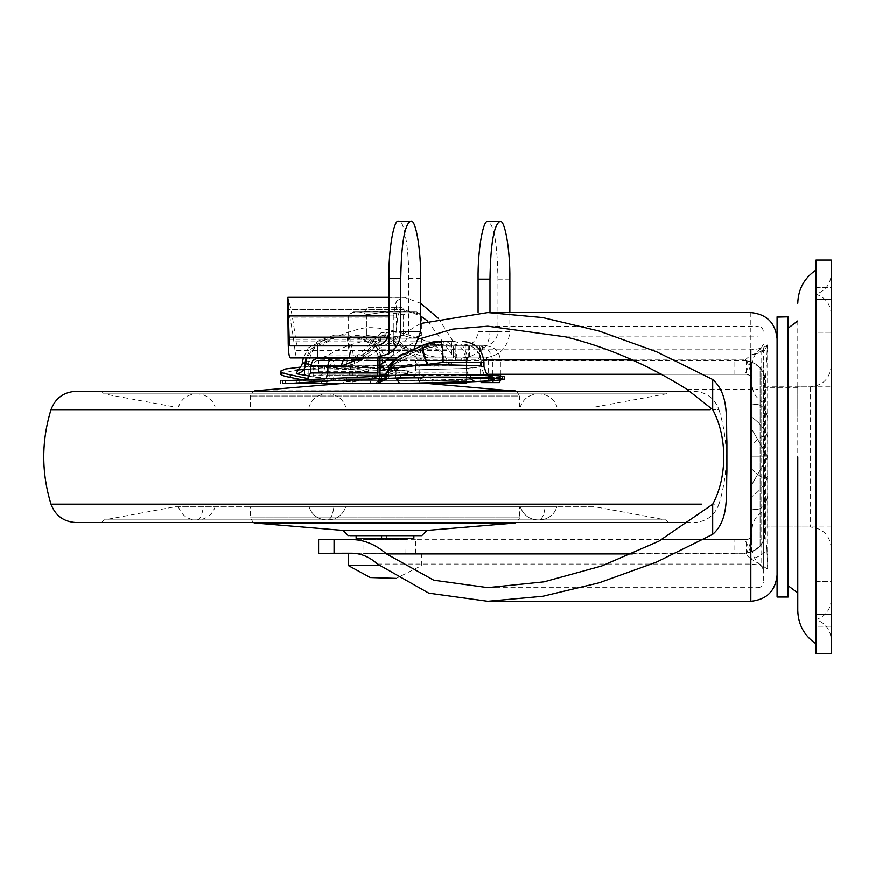 <?xml version="1.0" encoding="UTF-8"?>
<svg xmlns="http://www.w3.org/2000/svg" width="875" height="875" viewBox="0 0 875 875"><rect width="100%" height="100%" fill="white"/><g stroke="black" fill="none" stroke-linecap="round" stroke-linejoin="round"><path stroke-width="0.66" stroke-dasharray="4.38 3.28" d="M519.663 506.822L250.338 506.822L519.663 506.822L519.663 517.858L250.338 517.858L519.663 517.858L516.72 522.572M175 506.822L595 506.822L175 506.822L104.125 519.947L665.875 519.947L104.125 519.947L101.5 522.572L668.5 522.572L101.5 522.572M175 407.072L595 407.072L175 407.072L104.125 393.947L665.875 393.947L104.125 393.947L101.5 391.322L668.5 391.322L101.5 391.322M258.934 407.072L519.663 407.072L258.934 407.072M381.587 378.197L413.875 378.197L356.125 378.197L381.587 378.197L381.587 375.572M384.497 375.572L313.173 375.594C312.692 380.352 310.067 382.977 305.298 383.469L373.789 383.469C377.552 383.009 379.63 380.384 380.012 375.594M382.517 538.322L406 538.322L382.517 538.322M406 375.572L364 375.572L406 375.572L406 538.322L406 345.855L364 345.855L406 345.855M413.875 538.322L356.125 538.322M413.875 535.697L356.125 535.697L413.875 535.697M689.883 522.572L76.048 522.572M689.883 391.322L76.048 391.322M424.988 383.447L343 383.447L424.988 383.447M348.25 378.197L421.75 378.197L348.25 378.197L342.683 383.469M421.75 535.697L349.825 535.697M427 530.447L344.794 530.447M538.967 519.947L539.459 519.947C548.297 519.356 554.17 514.981 557.069 506.822L520.319 506.822L557.069 506.822C554.17 514.981 548.297 519.356 539.459 519.947L538.967 519.947C542.084 519.356 544.163 514.981 545.18 506.822C544.163 514.981 542.084 519.356 538.967 519.947M327.655 519.947L328.147 519.947C336.995 519.356 342.858 514.981 345.756 506.822L309.006 506.822L345.756 506.822C342.858 514.981 336.995 519.356 328.147 519.947L327.655 519.947C330.783 519.356 332.85 514.981 333.878 506.822C332.85 514.981 330.783 519.356 327.655 519.947M197.553 519.947L196.022 519.947L197.553 519.947C206.391 519.356 212.264 514.981 215.162 506.822L178.412 506.822L215.162 506.822M326.616 393.947L328.147 393.947L326.616 393.947C317.855 394.45 311.992 398.825 309.006 407.072L345.756 407.072C342.858 398.913 336.995 394.538 328.147 393.947C336.995 394.538 342.858 398.913 345.756 407.072L309.006 407.072C311.992 398.825 317.855 394.45 326.616 393.947M196.022 393.947L197.553 393.947L196.022 393.947C187.261 394.45 181.398 398.825 178.412 407.072L215.162 407.072C212.264 398.913 206.391 394.538 197.553 393.947M215.162 407.072L178.412 407.072M537.928 393.947L539.459 393.947L537.928 393.947C529.167 394.45 523.294 398.825 520.319 407.072L557.069 407.072C554.17 398.913 548.297 394.538 539.459 393.947C548.297 394.538 554.17 398.913 557.069 407.072L520.319 407.072C523.294 398.825 529.167 394.45 537.928 393.947M421.75 378.197L427.317 383.469M406.022 360.522L363.978 360.522L406.022 360.522L406.022 358.061M370.005 358.05L385 358.083C412.103 358.072 412.103 358.061 385 358.039L363.978 358.061L363.978 360.522M385 358.083C412.103 358.072 412.103 358.061 385 358.039M304.883 363.913L304.752 366.614L352.406 366.614C350.044 344.597 347.637 334.972 345.188 337.739L333.627 337.739L310.603 349.191L306.075 357.962M353.839 337.739L354.627 337.739C372.28 339.489 381.905 349.114 383.502 366.614L380.559 366.614C378.853 349.202 369.95 339.577 353.839 337.739M333.627 337.739L345.188 337.739M310.625 364.842L350.47 369.753L382.889 364.022L385.886 362.666L373.483 360.194L344.105 359.166L314.748 360.194L302.378 362.666M298.025 369.655L366.056 367.587L392.602 370.125L392.569 373.614L377.158 377.07C371.448 376.239 368.211 372.761 367.445 366.614L354.845 366.614C352.023 342.869 348.808 332.369 345.188 335.114L333.627 335.114L308.306 347.878L303.341 357.962M392.569 373.614C387.198 372.925 383.972 369.731 382.889 364.022C380.023 346.391 370.344 336.744 353.839 335.114L354.627 335.114C372.105 336.569 382.517 345.756 385.886 362.666C388.544 368.473 390.305 370.967 391.18 370.136C391.442 369.25 378.809 368.298 353.27 367.27L325.052 367.522L297.084 370.136M333.627 335.114L345.188 335.114C346.719 332.314 348.48 342.814 350.47 366.614L324.811 366.614C324.067 372.695 321.125 376.173 316.006 377.07L309.87 376.163M342.716 380.209C347.189 379.269 349.77 375.78 350.47 369.753L350.47 366.614L354.845 366.614L354.845 369.403C355.6 375.55 358.848 379.039 364.558 379.859C358.673 380.702 351.389 380.811 342.716 380.209L316.006 377.07M377.377 376.217L371.711 380.844L320.731 380.844L466.561 380.844L466.506 358.028L347.55 358.127C355.294 358.203 362.622 355.644 369.502 350.438L387.264 332.139L381.03 332.806L377.934 341.458L363.781 356.005L363.858 350.514L410.506 350.438C416.741 355.217 424.211 357.777 432.906 358.105L347.517 358.127M363.781 356.005L361.758 357.962M326.244 378.394L321.869 380.844L302.673 380.844L307.147 379.444M415.548 360.522L466.506 360.522L466.648 365.772L343.798 365.772C351.739 365.816 359.111 362.48 365.903 355.775L380.012 341.25L382.069 335.486L386.225 335.037L407.848 352.067C414.837 357.405 423.183 360.216 432.906 360.511L333.025 360.522L415.548 360.522L417.966 365.772L417.966 375.594L466.648 375.594L466.67 382.003M386.225 335.037L369.72 352.067C362.895 357.766 355.567 360.588 347.747 360.522L343.798 365.772M407.848 352.067L365.958 352.111L365.903 355.775M421.575 383.469L323.881 383.469C327.556 382.998 329.569 380.373 329.93 375.594L417.966 375.594C418.173 380.373 419.377 382.998 421.575 383.469L314.727 383.469L457.089 383.469L457.089 380.844L315.448 380.844L308.098 378.667M303.877 369.491L319.791 368.692L389.244 370.552L407.444 373.92L435.881 383.228M301.919 379.794L314.727 383.228M280.503 373.833L295.094 370.256M308.197 375.998C319.353 378.252 334.097 380.297 352.406 382.134L380.559 375.889L383.502 374.533L367.73 371.667L319.539 371.744L304.752 374.533L308.197 375.998L308.197 366.614L304.752 366.614L304.752 374.533M466.648 375.594L466.648 365.772M380.012 357.962L380.012 341.25M431.802 383.469L373.789 383.469M296.877 383.469L296.877 380.844L299.709 380.844L299.37 383.469L321.355 383.469L321.355 380.844L299.709 380.844L299.928 383.469L280.503 383.469M321.355 383.469L314.727 383.469M321.355 380.844L326.856 380.844L326.856 383.469L326.637 380.844L315.448 380.844L436.614 380.833L407.444 371.284L389.244 367.916L319.791 366.056L300.683 367.106M466.627 383.469L457.089 383.469M466.506 360.522L433.77 360.522M436.822 364.35L476.689 365.662L481.359 366.712L466.167 368.484L394.833 370.398L391.191 369.797L391.191 367.511L447.223 364.284L455.952 362.447L466.167 362.447L466.167 368.484L468.967 377.88M395.927 378.175L394.833 367.511L392.755 365.116L401.855 358.367L424.233 347.506L440.289 344.072L454.048 344.072L444.555 344.072C451.434 345.242 455.23 351.367 455.952 362.447M387.789 378.613L390.655 373.527L391.191 369.797L390.644 373.548M454.048 344.072C461.409 345.166 465.445 351.291 466.167 362.447L442.772 362.447L427.733 364.405C405.705 367.062 393.673 368.998 391.639 370.213L391.475 368.845L395.117 363.245M384.42 378.547L386.816 377.18L391.716 369.917C396.648 361.167 401.122 356.683 405.136 356.453L423.959 347.627C422.45 349.059 423.708 354.648 427.733 364.405L436.734 364.35M334.545 337.739C318.653 339.577 309.87 349.202 308.197 366.614L352.406 366.614L352.406 382.134M442.772 362.447C442.619 351.367 441.788 345.242 440.289 344.072L444.555 344.072L428.969 347.506C436.319 346.664 442.411 352.253 447.223 364.284M428.181 364.284C424.123 354.506 422.8 348.917 424.233 347.506L428.969 347.506L392.755 365.116L391.191 367.511L391.191 369.797L391.191 367.511M296.877 380.844L280.503 380.844M289.669 380.844L431.747 380.844L489.081 378.438L504.416 376.895M370.497 383.469L370.497 380.844L371.711 380.844M431.747 380.844L370.497 380.844M392.645 361.637L400.794 355.972L422.898 345.231L427.897 345.111C436.33 343.984 443.286 350.383 448.766 364.284L457.581 362.447L483.984 362.447M483.984 366.712L467.895 368.484L467.895 362.447C467.075 349.694 462.459 342.694 454.048 341.447L444.555 341.447L427.897 345.111L391.683 362.72L394.045 360.85M388.784 366.023L391.683 362.72L395.839 367.511C413.984 359.855 432.709 370.3 448.766 364.284M440.289 341.447L444.555 341.447C452.408 342.781 456.75 349.781 457.581 362.447M402.894 380.844L474.819 378.984C470.739 378.175 468.431 374.675 467.895 368.484L395.839 370.398L388.566 369.797M399.602 380.844C397.381 379.706 396.123 376.228 395.839 370.398L395.839 367.511L388.566 367.511M474.819 378.984C495.02 378.153 499.439 377.202 488.064 376.119C473.255 375.123 451.719 374.719 423.467 374.905C396.102 375.255 381.281 376.009 378.995 377.18L378.066 380.286L385.492 377.212L389.058 369.666M387.264 332.139L410.506 350.438M466.561 380.844L457.089 380.844M377.934 357.962L377.934 341.458M816.025 581.798L831.25 581.634L831.25 626.259L816.025 626.259L816.025 603.947L816.025 626.259L831.25 626.259L831.25 581.634L816.025 581.634L816.025 603.947M797.792 386.991L797.792 527.034L797.792 386.859L810.25 386.859C822.959 385.569 829.959 378.569 831.25 365.859L831.25 455.809M831.25 603.947L831.25 626.227L831.25 603.947M816.025 287.798L831.25 287.634L831.25 332.259L816.025 332.259L816.025 309.947L816.025 332.259L831.25 332.259L831.25 287.634L816.025 287.634L816.025 332.227L816.025 287.798M831.25 309.947L831.25 332.227L831.25 309.947M816.025 613.528L816.025 611.384M831.25 592.222L831.25 599.506C830.638 609.602 825.562 616.328 816.025 619.697C825.552 623.066 830.627 629.792 831.25 639.898L831.25 632.953M831.25 547.816L831.25 548.034C829.959 535.336 822.959 528.336 810.25 527.034L810.25 386.859M816.025 456.947L816.025 643.847M797.792 456.947L797.792 582.903M831.25 299.447L831.25 260.072L816.025 260.072L816.025 299.447L831.25 299.447L831.25 653.822L816.025 653.822L816.025 299.447M767.78 526.553L767.78 456.947L767.78 527.034L831.25 527.034L831.25 386.859L767.78 386.859L767.78 456.947L767.78 386.991M831.25 386.991L831.25 526.553M767.78 495.534C765.669 506.592 760.419 511.055 752.03 508.955C760.408 511.066 765.658 506.592 767.78 495.534L767.78 476.241C765.669 483.602 760.419 490.383 752.03 496.595L752.03 484.236L752.03 496.595C760.408 490.394 765.658 483.613 767.78 476.241C765.669 479.938 760.419 477.63 752.03 469.317L752.03 456.947L767.78 456.947L752.03 484.236L767.78 456.947L752.03 429.669L752.03 417.309L752.03 429.669L767.78 456.947L767.78 495.534L767.78 418.359C765.669 407.312 760.419 402.839 752.03 404.95C760.408 402.839 765.658 407.312 767.78 418.359L767.78 437.653C765.669 430.303 760.419 423.522 752.03 417.309C760.408 423.511 765.658 430.292 767.78 437.653C765.669 433.967 760.419 436.275 752.03 444.588L752.03 456.947L767.78 456.947L767.78 418.359M752.03 469.317C760.408 477.619 765.658 479.938 767.78 476.241L767.78 437.653C765.658 433.967 760.408 436.275 752.03 444.588L752.03 469.317M752.03 429.669L752.03 404.95L752.03 429.669M752.03 404.95L752.03 417.309L752.03 404.95M752.03 508.955L752.03 484.236L752.03 508.955M364 357.962L406 357.962L364 357.962L364 345.887L406 345.887L364 345.887M410.845 221.178L398.945 221.178C403.78 218.619 409.161 250.031 408.723 278.294L408.723 331.712L388.894 331.712M413.919 349.344L410.616 352.45L397.031 357.93L393.203 354.244L396.331 330.4L396.331 301.098L393.28 315.962L388.894 315.962M486.052 345.887C494.769 346.741 499.559 351.641 500.423 360.588L492.439 360.588C491.838 352.833 487.791 348.009 480.288 346.095L453.644 345.887L483.842 345.887C492.363 344.969 497.066 340.2 497.962 331.548L478.1 331.548C477.203 340.2 472.5 344.969 463.98 345.887M480.747 381.413L480.43 360.588L488.611 360.588L486.052 357.962L477.794 357.962L480.43 360.588M480.43 377.388L492.439 377.388L492.669 380.898M500.27 380.363L500.423 376.053M488.611 360.588L488.611 377.388L487.725 382.637L481.316 382.637M375.189 345.887L394.756 345.887C403.233 345.045 407.892 340.32 408.723 331.712M490 331.712L509.863 331.712C508.222 347.539 499.603 356.289 483.995 357.962L461.748 357.962L469.514 357.066L482.617 350.077C487.43 344.925 489.891 338.811 490 331.712L490 312.572M499.997 221.462L488.097 221.462C494.091 224.886 497.383 244.114 497.962 279.158L497.962 331.548M478.1 312.758L478.1 331.548M436.964 345.188L440.333 345.887L320.425 345.887L322.448 345.188L436.964 345.188C401.406 331.111 376.392 325.511 361.911 328.398C346.358 332.019 333.2 337.619 322.448 345.188M327.206 355.873L320.742 357.962L439.797 357.962L429.406 355.873C397.337 343.634 374.85 338.898 361.911 341.655C348.567 344.925 336.995 349.672 327.206 355.873L429.406 355.873M492.439 377.388L492.439 375.473M492.439 374.303L492.439 360.588M500.423 374.303L500.423 360.588M381.03 332.806L359.942 353.948L355.83 356.3L350.044 357.962L456.75 357.962L451.631 354.43L449.127 350.438L295.028 350.438C295.619 355.348 296.373 357.853 297.292 357.962L290.412 357.962M295.028 350.438C292.6 330.947 290.402 318.15 288.444 312.036L287.831 309.389L403.342 309.389L420.613 315.941M396.331 330.4L397.567 318.062C398.53 312.113 400.652 309.236 403.911 309.433L287.831 309.433M427.634 321.092L449.127 350.438M461.748 357.962L486.052 357.962M477.794 357.962L465.259 357.962L465.259 345.887L456.75 345.887L453.075 341.819L451.631 338.756L451.631 354.43M456.75 357.962L465.259 357.962M320.742 357.962L297.292 357.962M483.995 357.962L439.797 357.962M453.436 357.962L453.644 345.887L453.436 357.962M394.756 345.887L290.412 345.887M387.811 337.203L393.312 337.203L393.28 315.962M396.331 301.098L403.342 297.314L404.567 297.423L420.613 303.286M438.134 318.139L451.631 338.756M455.23 357.405L455.23 344.816M453.075 341.819L296.045 341.819C293.18 320.064 290.653 306.02 288.444 299.698L287.831 297.314M296.045 341.819L297.292 345.887L456.75 345.887M320.425 345.887L297.292 345.887M479.292 357.962L479.292 345.887L440.333 345.887M482.617 350.077L482.617 345.887M509.863 331.712L509.863 312.572M479.292 345.887L483.842 345.887M468.223 357.962L468.223 345.887L465.259 345.887M477.794 345.887L468.223 345.887M763.448 505.52L763.448 511.284C756.164 515.386 752.358 521.62 752.03 529.977L752.03 522.222M797.792 387.406L763.448 387.406M777.098 317.111L777.098 597.056M788.156 317.111L788.156 596.072M405.913 553.317L406.055 539.667L363.945 539.667L363.945 553.317L406 553.35L364 553.35L364 539.602M363.978 539.667L405.913 539.667M364.011 374.238L363.945 360.588L385 360.566L406.055 360.588L406.055 374.238L364.011 374.238L405.989 374.238M405.989 360.588L364.011 360.588M632.362 359.942L746.539 359.942L751.789 375.003L751.789 538.891L746.539 553.962L632.362 553.962M419.65 338.844L388.773 357.962M763.35 453.797L763.35 582.389L763.35 453.797M763.35 362.152L763.35 456.947L763.35 344.269L761.086 348.589L761.086 456.947L761.086 365.783M763.35 456.947L763.35 569.625L763.35 456.947M761.086 539.383L761.086 456.947L761.086 565.316L763.35 569.625L763.35 523.184M752.03 456.947L752.03 365.859L752.03 456.947M761.086 565.316C755.245 561.028 752.227 555.275 752.03 548.045L752.03 526.247M797.792 581.263L797.792 592.933M797.792 320.972L797.792 416.566M788.156 574.7L788.156 585.758M788.156 328.169L788.156 418.688M377.552 564.091L750.848 564.091C759.489 564.758 765.1 566.42 767.681 569.089L766.905 549.653C762.759 554.772 757.411 557.834 750.848 558.841L767.681 569.089L767.681 344.816C765.078 347.484 759.467 349.158 750.848 349.814L377.552 349.814C369.359 357.077 360.642 360.686 351.4 360.653L318.587 360.588L318.587 374.238L334.075 374.281C314.081 374.248 313.775 374.227 333.156 374.194L415.472 374.172L415.472 360.522L744.439 360.609L751.767 361.922L760.113 367.62L760.113 546.284L760.113 367.62M777.098 456.947L777.098 338.767M777.098 575.127L777.098 546.481M767.681 344.816L766.008 347.9C763.131 350.645 758.078 353.03 750.848 355.064C758.877 353.434 764.334 351.367 767.222 348.841L767.681 344.816M763.962 373.855L763.962 540.039L763.962 373.855L765.439 381.653L767.222 348.841L766.008 347.9M750.848 312.572L750.848 355.064L744.439 360.609C757.105 361.922 764.105 368.911 765.439 381.555L765.439 532.339L763.962 540.039M765.439 381.653C764.105 368.988 757.105 361.987 744.439 360.653C757.148 361.944 764.148 368.944 765.439 381.653L765.439 381.555M760.211 367.741L763.656 373.133M763.656 540.772L760.211 546.164M766.905 549.653L765.439 532.306C764.105 544.994 757.105 551.983 744.439 553.317L750.848 558.841L750.848 566.322M744.439 553.252L351.4 553.252L744.439 553.252C757.148 551.961 764.148 544.961 765.439 532.252C764.105 544.917 757.105 551.917 744.439 553.252L734.059 553.295L734.059 539.645L744.964 539.645L750.805 552.311L744.439 553.317M760.113 546.284L750.805 552.311M746.539 553.962L746.539 539.602C749.711 539.284 751.461 537.534 751.789 534.352C751.45 537.523 749.7 539.273 746.539 539.602L746.539 539.645C750.422 538.617 752.172 536.867 751.789 534.406L751.789 538.891M751.789 375.003L751.789 379.498C752.172 377.038 750.422 375.288 746.539 374.259C749.7 374.631 751.45 376.381 751.789 379.553C751.461 376.37 749.711 374.62 746.539 374.303L746.539 359.942M351.433 374.303L380.012 374.303L351.389 374.303L380.012 365.072M750.805 361.594L744.964 374.259L746.539 374.303L661.883 374.303L746.539 374.303M751.789 379.498L751.767 361.922M751.767 551.972L751.789 534.406M746.539 539.645L744.964 539.645M765.439 381.598L765.439 532.306M751.789 364.317L751.789 549.587M420.613 323.52L377.552 349.814M415.472 374.172L744.964 374.259M348.25 553.372L734.059 553.295M415.472 553.372L415.472 539.722L734.059 539.645M351.389 374.303L334.075 374.281L334.075 360.631C314.081 360.598 313.775 360.577 333.156 360.544L415.472 360.522M415.472 539.722L333.156 539.711C313.775 539.678 314.081 539.656 334.075 539.623M726.917 471.898L726.917 441.995M365.345 311.5L406 311.5L365.345 311.5M364 311.938L406 311.938L364 311.938L368.2 307.3L401.8 307.3L368.2 307.3M389.342 338.188L348.25 338.188L389.342 338.188M348.25 345.855L421.75 345.855L348.25 345.855L348.25 338.188M348.25 553.35L354.036 553.35M348.25 565.534L379.127 565.534M412.245 311.938L403.189 314.748L385 311.938L366.811 314.748L385 311.938L353.5 311.938L385 311.938L353.5 311.938L385 311.938L403.189 314.748L412.245 311.938L385 311.938L412.311 311.938L421.378 314.748L412.311 311.938C417.845 311.938 417.845 311.938 412.311 311.938C417.845 311.938 417.845 311.938 412.311 311.938L412.245 311.938M353.5 311.938L348.622 314.748C354.67 311.052 360.741 311.052 366.811 314.748C360.762 311.052 354.703 311.052 348.622 314.748L348.622 335.377C354.67 339.073 360.741 339.073 366.811 335.377C360.762 339.073 354.703 339.073 348.622 335.377L353.5 338.188M416.5 311.938L421.378 314.748L421.378 335.377L412.311 338.188L421.378 335.377L416.5 338.188M403.189 314.748L403.189 335.377L385 338.188L366.811 335.377L385 338.188L403.189 335.377L412.245 338.188L403.189 335.377L403.189 314.748M412.245 338.188L385 338.188L412.245 338.188M366.811 314.748L366.811 335.377L366.811 314.748M412.311 338.188C417.845 338.188 417.845 338.188 412.311 338.188C417.845 338.188 417.845 338.188 412.311 338.188M385 338.188L353.5 338.188L385 338.188M516.72 391.322L519.663 396.047L250.338 396.047L519.663 396.047L519.663 407.072M386.761 378.197L386.761 375.572M386.761 538.322L386.761 535.697M510.245 523.064L254.92 523.064M693.952 391.322C706.278 392.044 714.623 398.169 718.998 409.697L712.775 409.697L718.998 409.697C728.645 441.197 728.645 472.697 718.998 504.197L712.775 504.197L718.998 504.197C714.623 515.736 706.278 521.861 693.952 522.572M701.837 504.197L408.286 504.197M51.034 504.197L406 504.197M406 409.697L364 409.697M223.016 409.697L51.002 409.697M610.159 409.697L408.286 409.697M710.281 409.697L690.331 409.697M515.08 390.841L254.92 390.841M197.061 519.947C200.178 519.356 202.256 514.981 203.284 506.822M372.094 360.522L372.094 358.083M334.545 335.114L317.494 341.25L306.906 357.962M377.158 377.07L364.558 379.859M327.906 365.98C305.495 365.958 305.156 365.925 326.878 365.903L466.67 365.903M466.67 372.969L419.169 372.969L419.169 365.881C418.95 361.091 417.747 358.466 415.548 358.006L349.628 358.006L415.559 358.006M422.778 380.844C420.602 380.341 419.398 377.716 419.169 372.969L327.906 372.969M318.423 360.522C315.241 360.839 313.491 362.589 313.173 365.772L329.93 365.772L333.955 360.522M329.93 375.594L329.93 365.772M390.655 373.527L391.573 370.42L383.512 378.995M380.559 366.614L380.559 375.889M391.716 369.917L391.727 369.884C390.458 370.683 397.239 360.062 396.922 361.867L391.3 366.789M391.639 370.213C393.28 364.744 396.692 360.795 401.855 358.367M466.167 362.447L481.359 362.447C480.233 351.334 474.108 345.209 462.984 344.072M299.709 383.469L299.709 380.844M282.592 383.469L282.592 380.844M489.081 381.062L489.081 378.438M407.444 373.92L407.444 371.284M389.244 370.552L389.244 367.916M378.995 377.18C384.059 376.852 387.428 374.292 389.113 369.502C390.983 363.256 394.888 358.75 400.794 355.972M378.066 380.286L385.317 380.844M432.906 360.511L432.906 358.105M461.705 360.522L461.705 358.072M464.198 360.522L464.198 358.061M810.25 386.991L810.25 526.87M816.025 614.447L831.25 614.447M408.723 278.294L420.613 278.294M500.423 377.388L488.611 377.388M497.962 279.158L509.863 279.158M288.203 339.303L395.511 339.303M397.567 318.062L288.028 318.062M410.616 352.45L410.616 345.887M479.511 357.962L479.511 345.887M480.288 359.745L480.288 346.095M288.444 312.036L288.444 299.698M361.911 341.655L361.911 328.398M461.978 357.962L461.978 345.887M468.956 357.962L468.956 345.887M469.514 357.066L469.514 345.887M287.842 297.423L404.567 297.423M686.941 389.32L758.1 389.32L758.1 456.947L758.1 389.32M394.822 359.942L483.842 359.942M565.611 336.908L758.1 336.908L758.1 326.222C761.272 326.55 763.022 328.3 763.35 331.472M758.1 587.639L758.1 587.672C761.272 587.355 763.022 585.605 763.35 582.422M746.539 539.602L661.883 539.602L746.539 539.602M487.277 374.303L386.192 374.303L487.277 374.303M764.444 375.233L764.444 538.672M734.059 374.259L734.059 360.609M253.28 522.572L250.338 517.858L250.338 506.822M668.5 522.572L665.875 519.947L595 506.822M595 407.072L665.875 393.947L668.5 391.322M250.338 407.072L250.338 396.047L253.28 391.322M413.875 378.197L413.875 375.572M356.125 378.197L356.125 375.572M364 375.572L364 345.855M520.319 506.822C523.294 515.08 529.167 519.455 537.928 519.947C529.167 519.455 523.294 515.08 520.319 506.822M309.006 506.822C311.992 515.08 317.855 519.455 326.616 519.947C317.855 519.455 311.992 515.08 309.006 506.822M178.412 506.822C181.398 515.08 187.261 519.455 196.022 519.947M347.747 360.522C348.753 360.38 355.523 361.659 365.903 352.177L382.069 335.486M313.173 365.772L313.173 375.594M481.359 362.447L481.359 366.712C483.613 374.467 485.669 378.153 487.539 377.77L490.744 379.116M383.502 366.614L383.502 374.533M424.134 347.539C432.622 344.389 433.103 344.422 440.289 344.072M389.2 369.173L389.2 369.173C387.953 369.611 394.592 359.188 395.281 359.811L394.198 360.577M488.523 375.277L491.269 376.534C496.398 374.73 383.895 374.227 382.211 376.534L383.797 375.955M466.67 382.069L466.67 376.37M763.448 527.034L810.25 527.034M831.25 314.387C830.638 304.303 825.562 297.566 816.025 294.197C825.552 290.839 830.627 284.102 831.25 274.006M406 345.887L406 357.962M393.203 325.511L393.203 354.244M403.342 297.314L388.894 297.314M487.823 587.672L758.1 587.672M487.823 326.222L758.1 326.222M763.448 402.609C756.164 398.508 752.358 392.284 752.03 383.928M761.086 348.589C755.245 352.866 752.227 358.63 752.03 365.859M406 311.938L401.8 307.3M421.75 338.188L421.75 345.855M406 539.602L406 553.35M421.75 553.35L421.75 565.534L396.222 578.419"/><path stroke-width="1.31" d="M380.002 376.108L384.497 375.572M356.125 535.697L356.125 538.322L413.875 538.322L413.875 535.697M710.281 409.697L51.002 409.697C41.355 441.197 41.355 472.697 51.002 504.197C55.377 515.736 63.722 521.861 76.048 522.572L689.883 522.572M51.002 409.697C55.377 398.169 63.722 392.044 76.048 391.322L689.883 391.322M349.825 535.697L421.75 535.697L427 530.447L343 530.447L254.92 523.064L515.08 523.064L427 530.447M344.794 530.447L343 530.447L348.25 535.697M427 383.447L516.72 391.322M306.075 357.962L304.883 363.913M303.341 357.962L302.378 362.666L310.625 364.842M309.87 376.163L296.341 373.756C301.634 373.045 304.817 369.841 305.889 364.131L306.906 357.962M361.758 357.962L341.6 366.002C341.972 361.255 343.952 358.63 347.517 358.127L347.572 358.127M307.147 379.444L310.548 372.969L377.934 372.969L377.377 376.217M466.67 382.069L466.627 383.469L431.802 383.469L489.081 381.062L504.416 379.52L502.381 378.919C492.198 377.136 430.336 376.491 400.619 377.869L333.638 380.691L289.691 383.469L435.881 383.469M290.292 377.442L290.292 374.806C284.791 373.789 281.575 372.717 280.656 371.591L280.656 374.227C281.575 375.353 284.791 376.425 290.292 377.442L301.919 379.794M295.094 370.256L303.877 369.491M380.012 375.594L380.012 357.962M282.592 383.469L289.691 383.469M399.591 383.469L395.927 378.175M402.762 383.469L474.819 381.598C495.02 380.778 499.439 379.816 488.064 378.744C473.255 377.748 451.719 377.344 423.467 377.53C396.102 377.88 381.281 378.634 378.995 379.794L378.066 382.911L387.789 378.613M290.292 374.806L308.098 378.667M282.592 380.844L400.619 375.244C430.336 373.866 492.198 374.5 502.381 376.294L504.416 376.895L504.416 379.52M280.503 371.197L285.611 368.988L300.683 367.106M388.708 367.686L388.566 369.808L388.708 367.686M467.895 362.447L443.133 362.447L427.208 364.405C403.911 366.592 391.213 368.298 389.113 369.502L392.645 361.627L388.784 366.023L388.566 367.511L388.784 366.023M488.523 375.277L486.325 373.286L483.984 366.712L479.041 365.662L427.208 364.405C422.603 353.259 421.17 346.872 422.898 345.231L403.966 354.102C400.105 353.85 395.183 358.87 389.2 369.173L389.211 369.152M427.678 364.284C423.041 353.106 421.531 346.719 423.161 345.111L440.289 341.447L454.048 341.447M443.133 362.447C442.947 349.781 441.995 342.781 440.289 341.447C432.502 341.906 432.972 341.534 423.052 345.155M388.478 371.186L388.566 369.797L388.478 371.186M377.934 372.969L377.934 357.962M816.025 643.847C804.3 635.873 798.23 624.805 797.792 610.63L797.792 456.947M816.025 610.127L816.025 603.947M816.025 581.798L816.025 456.947M831.25 614.447L831.25 653.822L816.025 653.822L816.025 614.447L831.25 614.447L831.25 260.072L816.025 260.072L816.025 614.447M388.894 278.294L388.894 278.184C388.467 249.955 393.837 218.63 398.661 221.178L410.55 221.178C404.611 224.558 401.352 243.6 400.772 278.294L388.894 278.294L388.894 353.806C396.528 348.469 400.488 341.108 400.772 331.712L400.772 278.294M400.772 331.712L420.613 331.712L420.613 278.294C421.05 250.031 415.68 218.619 410.845 221.178L410.55 221.178M397.261 357.919L375.189 357.962L388.894 353.806M420.613 331.712L413.919 349.344M492.669 380.898L493.336 382.637L481.316 382.637L480.747 381.413M487.725 382.637L499.538 382.637L500.27 380.363M388.894 278.184L388.894 331.712C388.008 340.342 383.436 345.067 375.189 345.887L290.412 345.887C289.669 345.57 289.242 342.672 289.133 337.203L287.842 297.423M478.1 279.158C477.663 250.611 483.088 218.881 487.977 221.462L499.866 221.462C493.872 224.886 490.58 244.114 490 279.158L478.1 279.158L478.1 312.758M509.863 312.572L509.863 279.158C510.3 250.611 504.875 218.881 499.997 221.462L499.866 221.462M499.538 382.637L493.336 382.637M492.439 375.473L492.439 374.303M500.423 376.053L500.423 374.303M395.609 357.962L290.412 357.962C288.947 357.273 288.203 351.05 288.203 339.303L287.831 309.433M375.189 357.962L333.955 358.105C330.312 358.608 328.3 361.233 327.906 365.98L310.548 365.936L313.009 360.216L317.723 358.094L333.955 358.105M287.831 309.389L287.831 297.314L388.894 297.314M420.613 315.941L427.634 321.092M398.059 345.887C394.592 346.062 393.006 343.175 393.312 337.203M420.613 303.286L438.134 318.139M490 312.572L490 279.158M788.156 596.072L788.156 597.056L777.098 597.056L777.098 316.848L788.156 316.848L777.098 317.111M788.156 597.056L788.156 317.111M632.362 553.962L386.531 553.962L433.77 580.234L487.823 587.672L544.053 581.864L601.814 565.994L658.984 541.155L712.709 504.273C727.475 477.225 727.475 436.647 712.709 409.62L686.941 389.32C647.467 364.503 607.02 347.025 565.611 336.908L487.823 326.222L452.736 329.142L419.65 338.844M388.773 357.962L386.531 359.942L394.822 359.942M797.792 320.972L788.156 328.169M777.098 456.947L777.098 453.983M386.531 553.962C375.419 544.37 363.705 539.58 351.389 539.602L351.488 539.602M380.012 365.072L386.531 359.942M348.25 553.372L318.587 553.317L351.433 553.252C360.62 553.208 369.338 556.817 377.552 564.091L428.783 593.173L487.823 601.322L542.872 596.291L599.222 582.816L656.48 562.155L712.709 534.373L712.709 504.273M712.709 409.62L712.709 379.52L656.458 351.739L599.2 331.078L542.675 317.581L487.823 312.572L420.613 323.52M712.709 379.52C729.575 394.363 725.922 419.562 726.917 441.995L726.917 471.898C725.944 494.288 729.542 519.663 712.709 534.373M318.587 553.317L318.587 539.667L351.389 539.602M354.036 553.35L348.25 553.35L348.25 565.534L379.127 565.534M381.587 538.322L381.587 535.697M516.72 522.572L510.245 523.064M51.002 504.197L701.837 504.197M408.286 504.197L406 504.197M408.286 409.697L406 409.697M364 409.697L223.016 409.697M690.331 409.697L610.159 409.697M253.28 391.322L515.08 390.841M296.341 373.756L298.025 369.655M341.6 366.002L327.906 365.98L327.906 372.969L326.244 378.394M378.066 382.911L385.405 383.469M468.967 377.88L474.819 381.598M383.512 378.995L378.995 379.794M285.294 383.469L285.294 380.844M333.638 380.691L333.638 378.066M400.619 377.869L400.619 375.244M502.381 378.919L502.381 376.294M280.656 374.227L280.656 371.591M383.797 375.955L389.2 369.173M816.025 299.447L831.25 299.447M317.625 357.962L317.625 345.887M388.894 315.962L288.772 315.962M289.133 337.203L387.811 337.203M483.842 359.942L632.362 359.942M487.823 601.322L750.848 601.322L750.848 349.814M661.883 374.303L487.277 374.303L661.883 374.303M386.192 374.303L380.012 374.303L386.192 374.303M334.075 553.273L334.075 539.623M253.28 522.572L254.92 523.064M254.92 390.841L343 383.447M297.084 370.136C296.494 371.569 302.444 366.188 302.378 362.666M490.744 379.116C490.481 378.941 479.675 377.77 447.245 377.519C410.495 377.158 381.784 378.678 382.736 379.116L384.42 378.547M280.503 383.469L280.503 380.844M394.198 360.577L392.645 361.637M483.984 366.712L483.984 362.447C482.694 349.748 475.694 342.748 462.984 341.447M388.566 367.511L388.566 369.808M310.548 372.969L310.548 365.936M816.025 270.047C804.3 278.031 798.23 289.1 797.792 303.275M797.792 592.933L788.156 585.758M750.848 601.322C766.719 599.703 775.469 590.975 777.098 575.127M487.823 312.572L750.848 312.572C766.719 314.191 775.469 322.93 777.098 338.767M364 538.322L364 539.602M406 538.322L406 539.602M396.222 578.419L370.322 577.577L348.25 565.534"/></g></svg>
